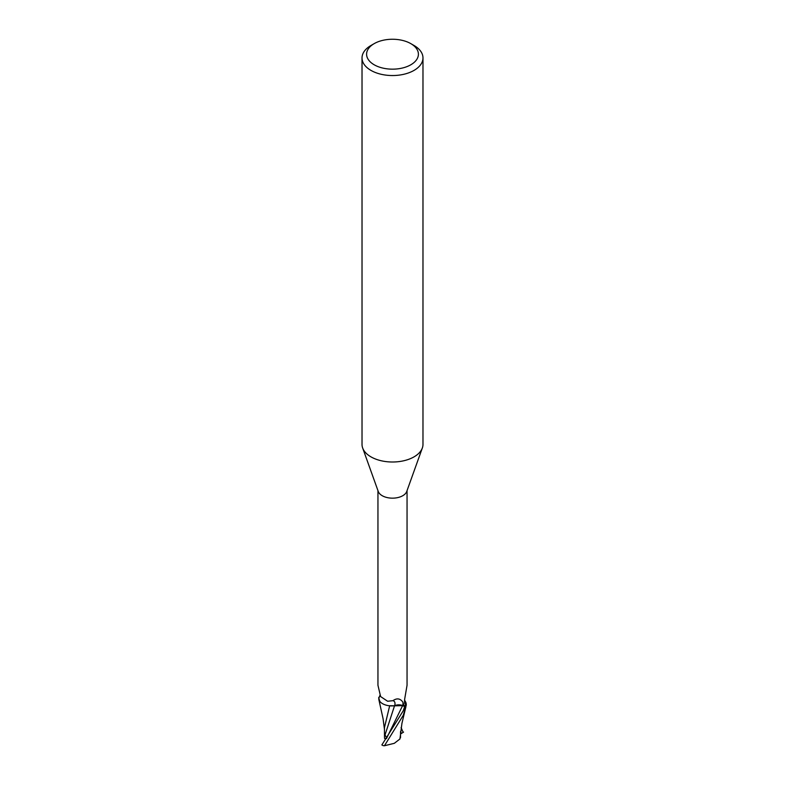 <?xml version="1.0" encoding="UTF-8"?>
<svg xmlns="http://www.w3.org/2000/svg" width="785" height="785" viewBox="0 0 785 785"><rect width="100%" height="100%" fill="white"/><g stroke="black" fill="none" stroke-linecap="round" stroke-linejoin="round"><path stroke-width="1.18" d="M410.82 43.636L414.058 45.501A30.478 17.594 180 0 1 422.978 57.943L422.978 444.408A30.478 17.594 180 0 1 422.35 447.97A30.478 17.594 180 0 1 414.058 456.85A30.478 17.594 180 0 1 383.767 461.266A30.478 17.594 180 0 1 362.65 447.97A30.478 17.594 180 0 1 362.022 444.408L362.022 57.943A30.478 17.594 180 0 1 370.942 45.501L374.18 43.636A25.905 14.954 180 0 1 410.82 43.636A25.905 14.954 180 0 1 410.82 64.782A25.905 14.954 180 0 1 374.18 64.782A25.905 14.954 180 0 1 374.18 43.636L370.942 45.501M422.35 447.97L406.748 491.459A14.552 8.399 180 0 1 402.793 495.698A14.552 8.399 180 0 1 388.33 497.808A14.552 8.399 180 0 1 378.252 491.459L362.65 447.97M422.978 57.943A30.478 17.594 180 0 1 414.058 70.385A30.478 17.594 180 0 1 380.833 74.202A30.478 17.594 180 0 1 362.022 57.943M396.759 705.156L394.512 705.852L389.605 705.715L394.541 705.793M379.812 701.329L378.684 697.698A15.16 8.753 180 0 1 379.312 696.992A15.16 8.753 180 0 0 378.684 697.698L378.704 697.571A15.239 8.802 180 0 1 379.361 696.854M404.56 700.053L405.305 701.447A13.08 7.546 180 0 1 405.364 701.535A13.08 7.546 180 0 1 406.237 704.086A14.552 8.399 180 0 1 404.314 706.225L402.705 705.558A6.555 3.788 180 0 0 394.639 705.735A13.08 7.546 180 0 1 391.264 705.901A13.08 7.546 180 0 1 379.636 701.083A13.08 7.546 180 0 1 378.762 698.542L379.96 695.304M394.639 705.735A16.583 6.241 136.9 0 0 392.922 700.671L387.623 701.25L380.607 696.57L377.948 685.256L377.948 490.625M392.922 700.671C396.876 697.924 400.183 698.405 402.842 702.094L404.314 706.225M406.237 704.086L405.443 704.066A15.739 12.011 -78.5 0 1 404.56 702.261M407.052 490.625L407.052 685.256L404.697 698.974C404.344 702.133 404.599 703.831 405.443 704.066L404.903 703.576M405.364 701.535L406.316 704.93A15.16 8.753 180 0 1 404.687 706.52L403.274 710.739L381.863 744.945A15.239 8.802 180 0 0 383.286 745.662L384.444 745.75L403.274 715.272L406.316 704.92A15.16 8.753 180 0 1 404.687 706.52L402.597 705.646L391.264 705.901M402.793 702.016L402.842 702.094A22.902 8.615 136.9 0 1 402.705 705.558M379.557 696.383A15.739 5.917 136.9 0 0 380.058 695.52M379.636 701.083L379.116 700.2M405.246 706.745L402.597 705.666L405.246 706.745M396.602 705.185L402.607 705.646L386.544 738.381M389.654 705.803L384.444 727.666L384.493 737.537M386.691 738.175L384.542 733.838L384.493 737.684M384.993 735.015L394.512 705.862M403.568 732.091L400.527 734.004M401.086 727.528L403.137 732.346M405.904 706.745L401.93 723.378L399.938 738.979L394.315 743.316L384.444 745.75M400.507 737.645L400.536 731.806M400.409 737.233L399.771 739.146M406.296 705.048A15.239 8.802 180 0 1 404.746 706.549M386.357 738.636L384.562 738.469M401.292 733.455L400.576 731.404M378.802 699.356L383.07 718.677L384.454 729.304"/></g></svg>
